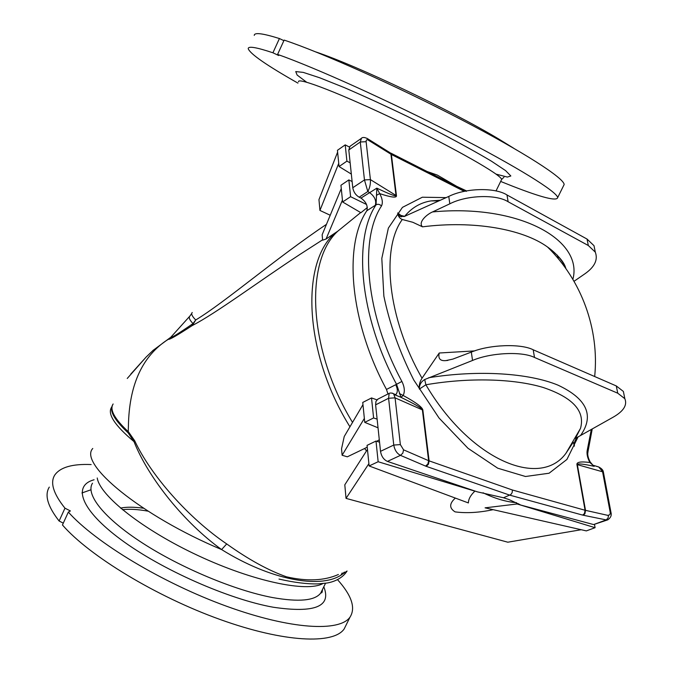 <?xml version="1.0" encoding="UTF-8"?>
<svg xmlns="http://www.w3.org/2000/svg" width="673" height="673" viewBox="0 0 673 673"><rect width="100%" height="100%" fill="white"/><g stroke="black" fill="none" stroke-linecap="round" stroke-linejoin="round"><path stroke-width="1.01" d="M315.772 51.914C357.422 65.845 450.742 110.204 498.348 138.781L513.516 148.119M122.452 509.705C129.342 508.847 137.872 509.335 148.043 511.16M582.65 515.097L583.609 515.081L584.955 513.676L585.502 510.344L585.081 510.252L584.458 513.558L582.65 515.097L509.848 495.177L426.32 466.381L425.58 466.095L427.91 463.949L428.625 460.694L512.447 490.02L512.128 492.678L510.824 494.571L503.488 497.768L508.771 499.459L520.885 505.087L593.62 524.57L607.626 519.893M503.488 497.768L477.207 491.812L387.438 461.409C383.694 459.684 381.381 456.328 380.514 451.339L393.764 445.055L388.59 398.273L389.154 393.377M392.393 393.158L393.612 393.772L395.076 397.852L388.59 398.273L375.618 404.86L380.514 451.339M375.618 404.86L375.946 401.402L377.889 399.131M387.951 393.991L386.479 389.44C349.783 321.635 343.449 245.216 366.81 210.775L376.056 204.794C377.94 203.86 379.749 204.256 381.482 205.98C383.021 202.817 382.424 198.695 379.69 193.614C391.089 197.366 396.683 198.072 396.464 195.742L391.383 154.487L464.277 191.359M572.874 279.329C583.525 239.983 519.194 203.726 432.562 211.928C427.448 213.972 417.554 222.174 422.535 226.835L412.793 222.275L402.303 219.499C380.708 248.657 387.682 318.489 422.038 378.201L439.233 353.005L474.709 350.894M422.535 226.835C473.127 220.332 522.593 228.929 547.519 246.999L547.519 246.999C556.621 253.502 562.779 260.754 566.001 268.754M422.038 378.201C419.75 381.658 418.858 385.284 419.355 389.078L425.874 384.779C470.393 460.425 540.141 488.96 565.968 453.265L580.496 428.398C585.325 411.178 572.925 397.55 543.296 387.513C513.819 378.596 468.77 377.36 425.874 384.779L424.705 379.522L472.539 360.459L471.327 352.097C489.305 344.551 520.877 343.407 533.201 349.783L616.291 385.94L617.738 393.2L624.83 398.685C627.514 405.121 623.501 411.354 612.783 417.403L575.373 438.417M575.6 437.997L580.496 428.398L575.751 437.728M405.213 216.159L404.725 216.243C411.809 207.671 420.558 202.565 430.964 200.907L440.184 200.344M402.303 219.499C399.627 218.447 398.096 216.26 397.726 212.937L399.737 216.201L404.28 216.496L448.765 196.44L449.833 203.81C466.532 195.094 496.237 194.085 508.123 201.749L588.32 245.519L587.033 239.058L593.998 245.679L595.159 251.416M381.482 205.98C359.054 239.723 365.801 314.728 401.899 381.44C404.616 387.025 405.028 391.703 403.152 395.472C415.855 402.37 422.425 407.249 422.863 410.093L429.122 460.896L428.474 464.177L426.32 466.381M591.323 429.399L587.319 449.884C586.494 453.552 587.361 457.758 589.91 462.519C580.959 461.35 576.635 462.015 576.921 464.521L585.081 510.252L512.447 490.02M389.574 152.426L390.937 154.243L396.01 195.49C396.069 196.718 389.675 194.27 376.838 188.146L360.972 198.081C366.137 201.824 368.089 206.056 366.81 210.775M360.972 198.081L359.189 197.206L367.811 191.527C369.771 187.952 370.638 183.981 370.411 179.615L366.12 141.692C366.07 139.891 366.777 139.361 368.249 140.102L391.383 154.487L390.693 153.049L465.724 191.056M361.435 138.318L360.274 142.003L364.463 179.935L352.77 187.742C353.544 191.948 355.681 195.103 359.189 197.206M352.77 187.742L348.799 149.995L360.274 142.003L366.12 141.692M350.036 146.268L348.799 149.995M386.479 389.44L396.548 384.3C359.592 316.007 352.904 239.209 376.056 204.794L376.838 188.146L379.69 193.614L376.594 195.237M425.58 466.095L400.46 455.352L402.824 453.148L403.564 449.833L428.625 460.694L422.383 409.899C422.08 408.326 414.938 404.137 400.957 397.331L394.151 394.529M395.741 384.67C397.852 389.171 397.827 392.51 395.674 394.689M399.367 393.512L403.152 395.472L400.957 397.331L396.548 384.3L401.899 381.44M387.438 461.409L400.46 455.352C396.902 453.501 394.672 450.06 393.764 445.055L400.359 444.609L403.564 449.833M533.201 349.783L534.505 357.472L617.738 393.2M419.355 389.078C419.287 384.88 421.071 381.7 424.705 379.522M439.233 353.005C437.946 358.616 440.184 361.149 445.947 360.593L452.769 359.13L471.327 352.097M624.342 396.279L623.366 391.434L616.291 385.94M534.505 357.472C522.155 351.146 490.541 352.635 472.539 360.459M583.289 515.24L606.205 519.918L608.064 518.008L608.468 515.51L585.502 510.344L577.341 464.648C577.325 463.327 582.953 463.89 594.217 466.33L594.267 465.724L593.552 465.523M596.371 466.305L598.684 466.944L602.537 471.521L610.159 512.119C610.403 514.189 609.814 515.182 608.4 515.097M587.319 449.884L588.017 451.861C587.277 454.384 588.017 457.783 590.221 462.065L589.91 462.519L594.217 466.33L591.491 463.798M593.62 524.57L606.205 519.918L607.812 519.825C610.714 517.756 611.774 515.341 611 512.574L610.159 512.119M573.287 442.043L574.372 446.157C574.027 442.346 575.154 439.36 577.754 437.206M592.248 428.886L587.815 452.542M603.437 472.345L603.378 472.017C603.168 470.149 601.603 468.458 598.684 466.944L592.938 465.211L590.137 461.914M396.464 195.742L370.411 179.615L364.463 179.935L367.811 191.527L369.435 192.52C374.609 196.306 376.569 200.554 375.315 205.282M508.123 201.749L506.979 194.96L587.033 239.058M432.562 211.928L449.833 203.81M574.027 281.297L584.736 273.919C594.638 267.038 598.154 259.778 595.302 252.139L588.32 245.519M506.979 194.96C495.109 187.262 465.447 187.977 448.765 196.44M397.726 212.937L400.931 215.419L404.717 216.344M466.322 191.368L465.623 191.006M390.004 152.695L367.66 138.747L368.249 140.102M366.886 138.259L367.66 138.747C364.581 137.157 362.453 137.048 361.283 138.419L349.901 146.361M483.046 492.787C494.874 498.55 506.046 501.856 516.553 502.689M360.678 212.567L337.821 231.167L326.052 239.033L322.636 240.177L322.14 234.768L341.278 188.541L340.942 185.26L348.858 179.918L350.599 196.693L366.533 204.466M314.266 245.191L300.023 254.369C258.112 281.886 216.462 313.038 192.402 325.48L191.738 325.875C176.797 335.617 169.066 340.05 168.528 339.184L168.94 338.889M113.131 403.985C109.405 409.613 114.553 418.951 128.593 432.007L134.693 440.756C150.727 475.256 188.516 518.084 226.7 543.927C248.345 559.398 268.249 570.351 286.404 576.786C306.93 581.531 324.26 580.774 338.393 574.506M366.491 450.927L364.64 448.487L347.327 456.816L342.12 455.251L364.354 418.413L362.747 402.446L371.521 397.945L376.905 399.821M342.12 455.251L341.539 448.849L344.231 436.508L362.966 404.65M379.547 442.186L375.997 441.051L367.054 445.366L369.124 465.96L468.391 502.941C468.416 499.164 470.578 495.227 474.877 491.147L474.28 490.819M455.352 498.079C449.219 503.564 449.135 508.165 455.083 511.875C466.423 513.39 479.109 512.658 493.149 509.671M594.537 524.654L595.083 527.691L586.343 530.896L485.082 507.837L518.664 503.791M367.357 207.503L360.913 212.71L342.624 201.976L350.599 196.693M192.402 325.48L195.725 319.978C225.413 302.051 275.871 258.247 326.455 224.345M427.178 171.531L437.273 175.056L456.723 186.345L466.507 190.905M379.294 439.772L376.787 441.303M364.64 448.487L367.231 447.141M342.17 572.992L340.858 575.238C319.498 588.959 270.344 579.916 221.61 549.572C184.394 522.862 148.43 478.082 133.994 441.614L128.181 432.882C114.553 420.196 109.312 411.001 112.45 405.297M189.702 316.285L170.908 337.131C170.849 338.309 178.219 333.8 193.016 323.595L195.725 319.978C192.142 316.36 190.972 313.862 192.226 312.482M347.032 571.04L340.858 575.238L344.399 572.092M254.259 35.408C254.251 32.262 262.638 33.305 279.421 38.546L272.918 52.78L278.706 55.523L277.596 54.404C314.703 67.435 389.877 101.32 453.493 134.062C517.234 166.845 557.37 191.99 557.673 197.61C556.849 201.362 541.984 197.626 513.095 186.396L500.662 181.449M297.929 83.115C266.626 65.357 250.062 53.874 248.236 48.692C248.076 45.882 256.304 47.245 272.918 52.78M277.596 54.404L284.141 40.094C321.576 52.553 397.003 86.211 460.593 119.264C524.317 152.359 564.167 178.252 564.142 184.545L563.452 185.925M283.88 40.658L279.421 38.546M91.149 464.555C72.348 463.773 60.217 467.272 54.765 475.054C49.962 482.659 53.36 493.704 64.97 508.182L59.115 521.011L63.287 523.148M49.297 487.109C44.359 495 47.632 506.306 59.115 521.011M90.922 489.784L81.929 492.964M344.139 629.003L350.01 617.141C339.638 632.065 290.871 629.608 226.692 606.289C162.605 583.087 95.398 542.522 68.343 512.086L62.446 524.974C89.231 555.881 156.229 596.615 220.315 619.564C284.502 642.631 333.497 644.482 344.139 629.003L346.376 624.477M350.01 617.141C355.857 607.955 351.701 595.47 337.535 579.672M68.343 512.086L70.404 510.95L64.97 508.182M153.41 350.069L146.033 357.17L127.239 378.47M168.62 339.125L165.306 341.261C141.389 358.137 129.09 386.378 128.417 425.992L128.181 432.882M134.693 440.756L133.994 441.614C114.603 425.311 107.142 413.828 111.625 407.165M226.7 543.927L221.61 549.572C140.699 515.653 78.245 463.63 92.765 448.479M191.738 325.875L193.016 323.595C189.517 319.936 188.482 317.412 189.921 316.041L191.78 313.399M377.124 419.128L373.599 417.95L371.521 397.945M378.033 427.801L364.749 422.366L373.599 417.95M364.749 422.366L364.354 418.413M369.124 465.96L378.15 461.737L474.877 491.147M375.997 441.051L378.15 461.737M368.888 463.655L346.031 498.382L344.803 484.812L367.466 449.413M581.194 529.727L507.804 542.202L346.031 498.382M342.624 201.976L341.278 188.541M352.114 181.542L348.858 179.918M350.145 162.807L346.906 161.141L345.215 144.863L349.312 147.008M351.331 174.088L339.066 166.542L346.906 161.141M339.066 166.542L337.434 150.315L345.215 144.863M337.619 152.106L318.96 199.612L319.936 210.439L338.746 163.32M319.936 210.439L330.224 215.251M342.439 200.108L326.052 239.033M595.083 527.691L516.342 503.749M120.526 508.09C126.541 506.87 134.205 506.92 143.526 508.233M578.031 437.013L566.902 459.466L549.084 473.228L525.495 476.501L497.709 468.189L467.971 448.268L439.032 418.009L413.786 380.026C399.611 351.979 389.642 324.007 383.862 296.112L381.81 258.398L388.363 228.097L402.437 207.368L422.35 197.214L446.174 197.618M422.863 410.093L395.076 397.852L400.359 444.609M428.693 377.73C478.108 369.746 528.911 373.019 558.119 385.2C586.974 398.87 594.478 415.594 580.639 435.381M576.921 464.521L603.378 472.017L611.05 512.876M557.303 255.117L558.489 258.945M563.957 265.928L563.469 263.303M349.943 426.8C304.499 354.166 300.318 264.161 334.254 233.75M337.821 231.167C304.448 261.36 308.175 349.8 352.526 422.408M501.267 180.196L501.604 179.506C501.881 175.266 455.369 148.59 398.896 121.434C342.414 94.228 297.079 76.705 298.543 81.778M322.863 583.575C307.199 592.551 253.595 581.556 198.198 555.646C142.752 529.819 99.806 495.639 97.232 477.981M92.512 483.206C85.219 494.15 103.667 517.958 142.44 543.01C181.121 568.046 235.272 590.574 272.691 597.582C298.938 602.209 314.947 600.695 320.735 593.039L322.308 589.842M306.619 82.215L297.121 75.04L295.741 71.574L303.254 72.39L319.65 77.757L343.97 87.465C363.555 95.894 384.678 105.543 407.342 116.404L440.049 132.766C460.551 143.5 477.679 152.973 491.416 161.167L505.608 170.631L510.841 175.981L507.349 177.066L496.043 174.122M323.797 586.789C331.696 606.55 314.855 613.364 273.28 607.239C228.652 599.273 161.579 569.678 121.123 539.738C80.424 509.764 72.364 485.603 94.085 479.765M594.68 376.535C599.45 329.4 581.649 280.33 547.519 246.999C558.296 255.202 564.395 262.361 565.816 268.485M565.968 453.265L572.538 443.288M440.436 200.234L430.964 200.907L438.956 200.907M395.985 394.824L393.612 393.772C391.736 392.897 390.222 392.78 389.053 393.427L377.629 399.257M445.947 360.593L447.814 360.425M623.366 391.434L624.83 398.685M399.737 216.201L401.621 216.849M595.302 252.139L593.998 245.679M564.883 267.189L564.546 265.381M152.737 350.633L170.807 337.24M314.308 245.165L322.603 239.815M503.951 177.209L501.604 179.506L496.009 190.972M325.539 583.239L320.735 593.039L321.467 592.82C321.972 593.006 322.317 591.887 322.493 589.455M557.673 197.61L564.142 184.545M143.871 359.575L130.798 374.087M347.066 571.024C340.74 581.169 327.743 582.919 326.565 583.079L317.513 583.912C306.787 584.097 293.95 582.473 278.992 579.066"/></g></svg>
